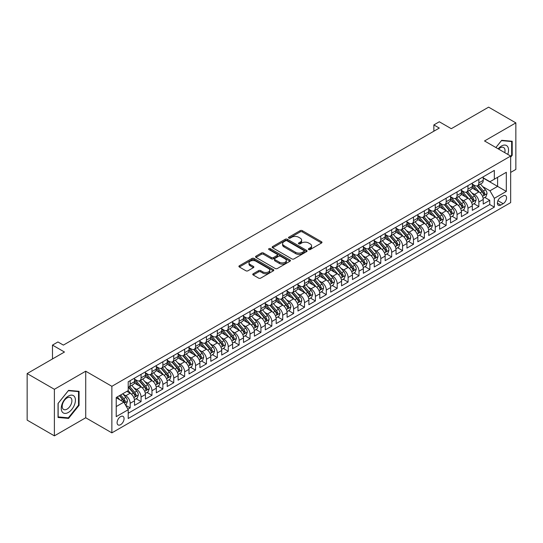 <?xml version="1.0" encoding="UTF-8"?>
<svg xmlns="http://www.w3.org/2000/svg" width="543" height="543" viewBox="0 0 543 543"><rect width="100%" height="100%" fill="white"/><g stroke="black" fill="none" stroke-linecap="round" stroke-linejoin="round"><path stroke-width="0.81" d="M308.689 249.563A1.059 0.611 0 0 0 310.182 249.563L321.551 242.999A1.514 0.876 0 0 0 321.992 242.382A1.514 0.876 0 0 0 321.551 241.764L302.295 230.653A1.514 0.876 0 0 0 300.157 230.653L288.795 237.21A1.059 0.611 0 0 0 288.482 237.644A1.059 0.611 0 0 0 288.795 238.078A1.059 0.611 0 0 0 290.288 238.078L291.761 237.23A4.839 2.796 0 0 1 298.609 237.23L300.211 238.153A4.839 2.796 0 0 1 301.63 240.128A4.839 2.796 0 0 1 300.211 242.103L298.738 242.959A1.059 0.611 0 0 0 298.433 243.386A1.059 0.611 0 0 0 298.738 243.821A1.059 0.611 0 0 0 300.238 243.821L301.711 242.972A4.839 2.796 0 0 1 308.553 242.972L310.155 243.895A4.839 2.796 0 0 1 311.573 245.87A4.839 2.796 0 0 1 310.155 247.852L308.689 248.701A1.059 0.611 0 0 0 308.376 249.128A1.059 0.611 0 0 0 308.689 249.563L308.689 248.701M120.587 424.687A4.928 2.844 120 0 0 123.804 420.336A4.928 2.844 120 0 0 123.051 416.386A4.928 2.844 120 0 0 120.587 416.63A4.928 2.844 120 0 0 117.363 420.974A4.928 2.844 120 0 0 118.123 424.931A4.928 2.844 120 0 0 120.587 424.687M253.208 273.753A1.514 0.876 0 0 0 252.76 274.371A1.514 0.876 0 0 0 253.208 274.989L258.604 278.104A1.514 0.876 0 0 0 260.742 278.104L273.367 270.821A1.514 0.876 0 0 0 273.808 270.204A1.514 0.876 0 0 0 273.367 269.586L254.11 258.468A1.514 0.876 0 0 0 251.972 258.468L239.354 265.758A1.514 0.876 0 0 0 238.913 266.375A1.514 0.876 0 0 0 239.354 266.993L245.877 270.76A1.514 0.876 0 0 0 248.015 270.76L253.418 267.638A1.514 0.876 0 0 0 253.859 267.02A1.514 0.876 0 0 0 253.418 266.403L250.18 264.536A4.045 2.335 0 0 1 248.999 262.887A4.045 2.335 0 0 1 251.497 260.728A4.045 2.335 0 0 1 255.902 261.231L268.581 268.547A4.045 2.335 0 0 1 269.762 270.204A4.045 2.335 0 0 1 267.265 272.362A4.045 2.335 0 0 1 262.86 271.853L260.742 270.638A1.514 0.876 0 0 0 258.604 270.638L253.208 273.753L253.208 274.989L258.604 271.894L258.604 270.638M510.671 172.416L515.85 169.43L515.85 122.874L488.612 107.147L451.287 128.698L439.301 121.775L433.857 124.924L439.301 128.067L63.382 345.104L57.931 341.961L52.481 345.104L52.481 358.943M54.388 389.297L54.388 435.853L85.719 417.764L85.719 371.208L54.388 389.297L27.15 373.57L64.468 352.027L52.481 345.104M85.719 371.208L111.872 386.311L510.671 156.058L510.671 202.614L111.872 432.866L111.872 386.311M515.85 122.874L484.526 140.963L510.671 156.058M291.869 258.902A1.514 0.876 0 0 0 294.007 258.902L306.625 251.613A1.514 0.876 0 0 0 307.073 250.995A1.514 0.876 0 0 0 306.625 250.384L287.376 239.266A1.514 0.876 0 0 0 285.238 239.266L272.62 246.549A1.514 0.876 0 0 0 272.172 247.167A1.514 0.876 0 0 0 272.62 247.784L291.869 258.902M269.348 249.794A1.059 0.611 0 0 1 270.421 249.943L270.421 248.68L289.996 259.982A1.514 0.876 0 0 1 290.437 260.599A1.514 0.876 0 0 1 289.996 261.217L277.378 268.507A1.514 0.876 0 0 1 275.24 268.507L255.984 257.389L255.984 256.153A1.514 0.876 0 0 0 255.543 256.771A1.514 0.876 0 0 0 255.984 257.389M255.984 256.153L261.387 253.038A1.514 0.876 0 0 1 263.525 253.038L271.33 257.545A1.514 0.876 0 0 0 273.475 257.545L277.052 255.475A1.514 0.876 0 0 0 277.5 254.857A1.514 0.876 0 0 0 277.052 254.239L268.928 249.549A1.059 0.611 0 0 1 268.615 249.115A1.059 0.611 0 0 1 269.267 248.551A1.059 0.611 0 0 1 270.421 248.68M54.388 435.853L27.15 420.126L27.15 373.57M127.91 409.191L130.177 407.888L125.65 405.275M123.078 394.164L125.813 395.745A6.163 3.557 60 0 1 130.177 403.293L134.535 400.782L134.535 405.37L141.071 401.596L136.117 398.732M133.978 387.878L136.714 389.453A6.163 3.557 60 0 1 141.071 397.001L145.429 394.49L145.429 399.078L151.965 395.304L147.01 392.446M144.872 381.586L147.608 383.161A6.163 3.557 60 0 1 151.965 390.716L156.323 388.197L156.323 392.793L162.866 389.012L157.904 386.154M155.766 375.294L158.508 376.876A6.163 3.557 60 0 1 162.866 384.424L167.224 381.905L167.224 386.501L173.76 382.727L168.805 379.862M166.667 369.002L169.402 370.584A6.163 3.557 60 0 1 173.76 378.132L178.118 375.613L178.118 380.209L184.654 376.435L179.699 373.57M177.561 362.71L180.296 364.292A6.163 3.557 60 0 1 184.654 371.84L189.012 369.321L189.012 373.917L195.555 370.143L190.593 367.278M188.455 356.418L191.197 358A6.163 3.557 60 0 1 195.555 365.548L199.912 363.036L199.912 367.625L206.449 363.851L201.494 360.986M199.356 350.133L202.091 351.708A6.163 3.557 60 0 1 206.449 359.256L210.806 356.744L210.806 361.333L217.343 357.559L212.388 354.694M210.25 343.841L212.985 345.416A6.163 3.557 60 0 1 217.343 352.97L221.707 350.452L221.707 355.041L228.243 351.267L223.282 348.409M221.15 337.549L223.886 339.131A6.163 3.557 60 0 1 228.243 346.678L232.601 344.16L232.601 348.755L239.137 344.981L234.182 342.117M232.044 331.257L234.78 332.839A6.163 3.557 60 0 1 239.137 340.386L243.495 337.868L243.495 342.463L250.031 338.689L245.076 335.825M242.938 324.965L245.674 326.547A6.163 3.557 60 0 1 250.031 334.094L254.395 331.576L254.395 336.171L260.932 332.397L255.97 329.533M253.839 318.673L256.574 320.255A6.163 3.557 60 0 1 260.932 327.802L265.289 325.291L265.289 329.879L271.826 326.105L266.871 323.241M264.733 312.381L267.468 313.963A6.163 3.557 60 0 1 271.826 321.51L276.183 318.999L276.183 323.587L282.727 319.813L277.765 316.949M275.627 306.096L278.362 307.671A6.163 3.557 60 0 1 282.727 315.225L287.084 312.707L287.084 317.295L293.62 313.521L288.659 310.664M286.528 299.804L289.263 301.385A6.163 3.557 60 0 1 293.62 308.933L297.978 306.415L297.978 311.01L304.514 307.229L299.56 304.372M297.421 293.512L300.157 295.093A6.163 3.557 60 0 1 304.514 302.641L308.872 300.123L308.872 304.718L315.415 300.944L310.453 298.08M308.315 287.22L311.051 288.801A6.163 3.557 60 0 1 315.415 296.349L319.773 293.831L319.773 298.426L326.309 294.652L321.347 291.788M319.216 280.928L321.951 282.509A6.163 3.557 60 0 1 326.309 290.057L330.667 287.539L330.667 292.134L337.203 288.36L332.248 285.496M330.11 274.636L332.845 276.217A6.163 3.557 60 0 1 337.203 283.765L341.561 281.254L341.561 285.842L348.104 282.068L343.142 279.204M341.004 268.351L343.739 269.925A6.163 3.557 60 0 1 348.104 277.48L352.461 274.962L352.461 279.55L358.998 275.776L354.043 272.919M351.905 262.059L354.64 263.633A6.163 3.557 60 0 1 358.998 271.188L363.355 268.67L363.355 273.265L369.892 269.484L364.937 266.627M362.799 255.767L365.534 257.348A6.163 3.557 60 0 1 369.892 264.896L374.249 262.378L374.249 266.973L380.792 263.199L375.831 260.335M373.693 249.475L376.435 251.056A6.163 3.557 60 0 1 380.792 258.604L385.15 256.086L385.15 260.681L391.686 256.907L386.731 254.043M384.593 243.183L387.329 244.764A6.163 3.557 60 0 1 391.686 252.312L396.044 249.794L396.044 254.389L402.58 250.615L397.625 247.751M395.487 236.891L398.223 238.472A6.163 3.557 60 0 1 402.58 246.02L406.945 243.508L406.945 248.097L413.481 244.323L408.519 241.459M406.388 230.605L409.123 232.18A6.163 3.557 60 0 1 413.481 239.728L417.839 237.216L417.839 241.805L424.375 238.031L419.42 235.173M417.282 224.313L420.017 225.888A6.163 3.557 60 0 1 424.375 233.442L428.732 230.924L428.732 235.513L435.269 231.739L430.314 228.881M428.176 218.021L430.911 219.603A6.163 3.557 60 0 1 435.269 227.15L439.633 224.632L439.633 229.227L446.17 225.454L441.208 222.589M439.077 211.729L441.812 213.311A6.163 3.557 60 0 1 446.17 220.858L450.527 218.34L450.527 222.935L457.063 219.162L452.109 216.297M449.971 205.437L452.706 207.019A6.163 3.557 60 0 1 457.063 214.566L461.421 212.048L461.421 216.643L467.957 212.87L463.003 210.005M460.864 199.145L463.6 200.727A6.163 3.557 60 0 1 467.957 208.274L472.322 205.763L472.322 210.351L478.858 206.578L478.858 201.982A6.163 3.557 -120 0 0 474.501 194.435L471.765 192.86M473.896 203.713L478.858 206.578M134.535 400.782A6.163 3.557 -120 0 0 130.177 393.227L126.906 391.34M145.429 394.49A6.163 3.557 -120 0 0 141.071 386.942L134.331 383.046M156.323 388.197A6.163 3.557 -120 0 0 151.965 380.65L145.232 376.761M167.224 381.905A6.163 3.557 -120 0 0 162.866 374.358L156.126 370.469M178.118 375.613A6.163 3.557 -120 0 0 173.76 368.066L167.02 364.177M189.012 369.321A6.163 3.557 -120 0 0 184.654 361.774L177.921 357.885M199.912 363.036A6.163 3.557 -120 0 0 195.555 355.482L188.815 351.592M210.806 356.744A6.163 3.557 -120 0 0 206.449 349.19L199.709 345.3M221.707 350.452A6.163 3.557 -120 0 0 217.343 342.904L210.609 339.008M232.601 344.16A6.163 3.557 -120 0 0 228.243 336.612L221.503 332.723M243.495 337.868A6.163 3.557 -120 0 0 239.137 330.32L232.397 326.431M254.395 331.576A6.163 3.557 -120 0 0 250.031 324.028L243.298 320.139M265.289 325.291A6.163 3.557 -120 0 0 260.932 317.736L254.192 313.847M276.183 318.999A6.163 3.557 -120 0 0 271.826 311.444L265.086 307.555M287.084 312.707A6.163 3.557 -120 0 0 282.727 305.159L275.987 301.263M297.978 306.415A6.163 3.557 -120 0 0 293.62 298.867L286.88 294.978M308.872 300.123A6.163 3.557 -120 0 0 304.514 292.575L297.774 288.686M319.773 293.831A6.163 3.557 -120 0 0 315.415 286.283L308.675 282.394M330.667 287.539A6.163 3.557 -120 0 0 326.309 279.991L319.569 276.102M341.561 281.254A6.163 3.557 -120 0 0 337.203 273.699L330.463 269.81M352.461 274.962A6.163 3.557 -120 0 0 348.104 267.414L341.364 263.518M363.355 268.67A6.163 3.557 -120 0 0 358.998 261.122L352.258 257.233M374.249 262.378A6.163 3.557 -120 0 0 369.892 254.83L363.158 250.941M385.15 256.086A6.163 3.557 -120 0 0 380.792 248.538L374.052 244.649M396.044 249.794A6.163 3.557 -120 0 0 391.686 242.246L384.946 238.357M406.945 243.508A6.163 3.557 -120 0 0 402.58 235.954L395.847 232.065M417.839 237.216A6.163 3.557 -120 0 0 413.481 229.669L406.741 225.773M428.732 230.924A6.163 3.557 -120 0 0 424.375 223.377L417.635 219.481M439.633 224.632A6.163 3.557 -120 0 0 435.269 217.085L428.536 213.195M450.527 218.34A6.163 3.557 -120 0 0 446.17 210.793L439.43 206.903M461.421 212.048A6.163 3.557 -120 0 0 457.063 204.501L450.323 200.611M472.322 205.763A6.163 3.557 -120 0 0 467.957 198.209L461.224 194.319M503.157 195.88L500.761 197.265A4.778 2.756 120 0 0 497.639 201.473A4.778 2.756 120 0 0 498.372 205.302A4.778 2.756 120 0 0 500.761 205.071L503.157 203.686A4.778 2.756 120 0 0 506.28 199.478A4.778 2.756 120 0 0 505.547 195.65A4.778 2.756 120 0 0 503.157 195.88M116.229 406.564L123.852 402.159L128.216 409.714L128.216 418.517L494.327 207.141L494.327 198.338L489.969 190.79L482.659 186.568M128.216 409.714L116.229 416.63L116.229 397.51L128.216 390.587L128.216 381.777L494.327 170.407L494.327 179.21L506.314 172.294L506.314 191.414L494.327 198.338M134.535 379.136L136.714 380.399A6.163 3.557 60 0 0 139.795 380.704L144.153 378.186A6.163 3.557 -120 0 0 145.429 375.362L145.429 371.84M145.429 372.844L147.608 374.107A6.163 3.557 60 0 0 150.689 374.412L155.047 371.894A6.163 3.557 -120 0 0 156.323 369.07L156.323 365.548M156.323 366.559L158.508 367.815A6.163 3.557 60 0 0 161.59 368.12L165.948 365.602A6.163 3.557 -120 0 0 167.224 362.778L167.224 359.256M167.224 360.267L169.402 361.523A6.163 3.557 60 0 0 172.484 361.828L176.842 359.31A6.163 3.557 -120 0 0 178.118 356.493L178.118 352.97M178.118 353.975L180.296 355.231A6.163 3.557 60 0 0 183.378 355.536L187.735 353.018A6.163 3.557 -120 0 0 189.012 350.201L189.012 346.678M189.012 347.683L191.197 348.939A6.163 3.557 60 0 0 194.279 349.244L198.636 346.733A6.163 3.557 -120 0 0 199.912 343.909L199.912 340.386M199.912 341.391L202.091 342.653A6.163 3.557 60 0 0 205.173 342.959L209.53 340.441A6.163 3.557 -120 0 0 210.806 337.617L210.806 334.094M210.806 335.099L212.985 336.361A6.163 3.557 60 0 0 216.066 336.667L220.424 334.149A6.163 3.557 -120 0 0 221.707 331.325L221.707 327.802M221.707 328.814L223.886 330.069A6.163 3.557 60 0 0 226.967 330.375L231.325 327.857A6.163 3.557 -120 0 0 232.601 325.033L232.601 321.51M232.601 322.522L234.78 323.777A6.163 3.557 60 0 0 237.861 324.083L242.219 321.565A6.163 3.557 -120 0 0 243.495 318.748L243.495 315.225M243.495 316.23L245.674 317.485A6.163 3.557 60 0 0 248.755 317.791L253.119 315.273A6.163 3.557 -120 0 0 254.395 312.456L254.395 308.933M254.395 309.938L256.574 311.193A6.163 3.557 60 0 0 259.656 311.499L264.013 308.987A6.163 3.557 -120 0 0 265.289 306.164L265.289 302.641M265.289 303.646L267.468 304.908A6.163 3.557 60 0 0 270.55 305.207L274.907 302.695A6.163 3.557 -120 0 0 276.183 299.872L276.183 296.349M276.183 297.354L278.362 298.616A6.163 3.557 60 0 0 281.444 298.921L285.808 296.403A6.163 3.557 -120 0 0 287.084 293.58L287.084 290.057M287.084 291.062L289.263 292.324A6.163 3.557 60 0 0 292.344 292.629L296.702 290.111A6.163 3.557 -120 0 0 297.978 287.288L297.978 283.765M297.978 284.776L300.157 286.032A6.163 3.557 60 0 0 303.238 286.337L307.596 283.819A6.163 3.557 -120 0 0 308.872 281.002L308.872 277.473M308.872 278.484L311.051 279.74A6.163 3.557 60 0 0 314.132 280.045L318.497 277.527A6.163 3.557 -120 0 0 319.773 274.71L319.773 271.188M319.773 272.192L321.951 273.448A6.163 3.557 60 0 0 325.033 273.753L329.391 271.242A6.163 3.557 -120 0 0 330.667 268.418L330.667 264.896M330.667 265.9L332.845 267.156A6.163 3.557 60 0 0 335.927 267.461L340.285 264.95A6.163 3.557 -120 0 0 341.561 262.126L341.561 258.604M341.561 259.608L343.739 260.871A6.163 3.557 60 0 0 346.828 261.176L351.185 258.658A6.163 3.557 -120 0 0 352.461 255.834L352.461 252.312M352.461 253.316L354.64 254.579A6.163 3.557 60 0 0 357.722 254.884L362.079 252.366A6.163 3.557 -120 0 0 363.355 249.542L363.355 246.02M363.355 247.031L365.534 248.287A6.163 3.557 60 0 0 368.616 248.592L372.973 246.074A6.163 3.557 -120 0 0 374.249 243.25L374.249 239.728M374.249 240.739L376.435 241.995A6.163 3.557 60 0 0 379.516 242.3L383.874 239.782A6.163 3.557 -120 0 0 385.15 236.965L385.15 233.442M385.15 234.447L387.329 235.703A6.163 3.557 60 0 0 390.41 236.008L394.768 233.497A6.163 3.557 -120 0 0 396.044 230.673L396.044 227.15M396.044 228.155L398.223 229.411A6.163 3.557 60 0 0 401.304 229.716L405.662 227.205A6.163 3.557 -120 0 0 406.945 224.381L406.945 220.858M406.945 221.863L409.123 223.125A6.163 3.557 60 0 0 412.205 223.431L416.562 220.913A6.163 3.557 -120 0 0 417.839 218.089L417.839 214.566M417.839 215.571L420.017 216.833A6.163 3.557 60 0 0 423.099 217.139L427.456 214.621A6.163 3.557 -120 0 0 428.732 211.797L428.732 208.274M428.732 209.286L430.911 210.541A6.163 3.557 60 0 0 433.993 210.847L438.35 208.329A6.163 3.557 -120 0 0 439.633 205.505L439.633 201.982M439.633 202.994L441.812 204.249A6.163 3.557 60 0 0 444.893 204.555L449.251 202.037A6.163 3.557 -120 0 0 450.527 199.22L450.527 195.697M450.527 196.702L452.706 197.957A6.163 3.557 60 0 0 455.787 198.263L460.145 195.745A6.163 3.557 -120 0 0 461.421 192.928L461.421 189.405M461.421 190.41L463.6 191.665A6.163 3.557 60 0 0 466.681 191.971L471.046 189.459A6.163 3.557 -120 0 0 472.322 186.636L472.322 183.113M128.216 413.237L489.752 204.501L489.752 200.286L483.216 204.059L483.216 199.471A6.163 3.557 -120 0 0 478.858 191.917L472.118 188.027M472.322 184.118L474.501 185.38A6.163 3.557 -120 0 0 477.582 185.686A6.163 3.557 -120 0 0 478.858 182.862L478.858 179.339M477.582 185.686L481.94 183.167A6.163 3.557 -120 0 0 483.216 180.344L483.216 176.821M130.177 380.65L130.177 384.172A6.163 3.557 60 0 1 128.901 386.989A6.163 3.557 60 0 1 128.216 387.24M128.901 386.989L133.259 384.478A6.163 3.557 -120 0 0 134.535 381.654L134.535 378.132M141.071 374.358L141.071 377.88A6.163 3.557 60 0 1 139.795 380.704M151.965 368.066L151.965 371.588A6.163 3.557 60 0 1 150.689 374.412M162.866 361.774L162.866 365.296A6.163 3.557 60 0 1 161.59 368.12M173.76 355.482L173.76 359.004A6.163 3.557 60 0 1 172.484 361.828M184.654 349.19L184.654 352.712A6.163 3.557 60 0 1 183.378 355.536M195.555 342.904L195.555 346.427A6.163 3.557 60 0 1 194.279 349.244M206.449 336.612L206.449 340.135A6.163 3.557 60 0 1 205.173 342.959M217.343 330.32L217.343 333.843A6.163 3.557 60 0 1 216.066 336.667M228.243 324.028L228.243 327.551A6.163 3.557 60 0 1 226.967 330.375M239.137 317.736L239.137 321.259A6.163 3.557 60 0 1 237.861 324.083M250.031 311.444L250.031 314.967A6.163 3.557 60 0 1 248.755 317.791M260.932 305.159L260.932 308.682A6.163 3.557 60 0 1 259.656 311.499M271.826 298.867L271.826 302.39A6.163 3.557 60 0 1 270.55 305.207M282.727 292.575L282.727 296.098A6.163 3.557 60 0 1 281.444 298.921M293.62 286.283L293.62 289.806A6.163 3.557 60 0 1 292.344 292.629M304.514 279.991L304.514 283.514A6.163 3.557 60 0 1 303.238 286.337M315.415 273.699L315.415 277.222A6.163 3.557 60 0 1 314.132 280.045M326.309 267.414L326.309 270.937A6.163 3.557 60 0 1 325.033 273.753M337.203 261.122L337.203 264.645A6.163 3.557 60 0 1 335.927 267.461M348.104 254.83L348.104 258.353A6.163 3.557 60 0 1 346.828 261.176M358.998 248.538L358.998 252.061A6.163 3.557 60 0 1 357.722 254.884M369.892 242.246L369.892 245.769A6.163 3.557 60 0 1 368.616 248.592M380.792 235.954L380.792 239.477A6.163 3.557 60 0 1 379.516 242.3M391.686 229.662L391.686 233.191A6.163 3.557 60 0 1 390.41 236.008M402.58 223.377L402.58 226.899A6.163 3.557 60 0 1 401.304 229.716M413.481 217.085L413.481 220.607A6.163 3.557 60 0 1 412.205 223.431M424.375 210.793L424.375 214.315A6.163 3.557 60 0 1 423.099 217.139M435.269 204.501L435.269 208.023A6.163 3.557 60 0 1 433.993 210.847M446.17 198.209L446.17 201.731A6.163 3.557 60 0 1 444.893 204.555M457.063 191.917L457.063 195.439A6.163 3.557 60 0 1 455.787 198.263M467.957 185.631L467.957 189.154A6.163 3.557 60 0 1 466.681 191.971M467.957 208.274L467.957 212.87M457.063 214.566L457.063 219.162M446.17 220.858L446.17 225.454M435.269 227.15L435.269 231.739M424.375 233.442L424.375 238.031M413.481 239.728L413.481 244.323M402.58 246.02L402.58 250.615M391.686 252.312L391.686 256.907M380.792 258.604L380.792 263.199M369.892 264.896L369.892 269.484M358.998 271.188L358.998 275.776M348.104 277.48L348.104 282.068M337.203 283.765L337.203 288.36M326.309 290.057L326.309 294.652M315.415 296.349L315.415 300.944M304.514 302.641L304.514 307.229M293.62 308.933L293.62 313.521M282.727 315.225L282.727 319.813M271.826 321.51L271.826 326.105M260.932 327.802L260.932 332.397M250.031 334.094L250.031 338.689M239.137 340.386L239.137 344.981M228.243 346.678L228.243 351.267M217.343 352.97L217.343 357.559M206.449 359.256L206.449 363.851M195.555 365.548L195.555 370.143M184.654 371.84L184.654 376.435M173.76 378.132L173.76 382.727M162.866 384.424L162.866 389.012M151.965 390.716L151.965 395.304M141.071 397.001L141.071 401.596M130.177 403.293L130.177 407.888M123.852 402.159L116.229 397.761M489.969 190.79L497.598 186.385L497.598 177.323L506.314 172.294M483.216 178.077L506.314 191.414M483.216 177.826L489.969 181.729L494.327 179.21M85.719 417.764L111.872 432.866M433.857 124.924L433.857 131.209M484.797 197.421L489.752 200.286M489.752 204.501L494.327 207.141M510.671 157.171L512.198 155.271L512.198 141.248L501.684 140.311L495.888 147.526L501.467 140.623L511.655 141.533L511.655 155.115L510.671 156.336M58.04 417.479L68.554 418.415L79.068 405.336L79.068 391.313L68.554 390.376L58.04 403.456L58.04 417.479M511.655 154.959L512.198 155.271M78.525 405.024L79.068 405.336M67.447 417.777L68.554 418.415M309.11 249.712L310.155 249.108A4.839 2.796 0 0 0 311.573 247.133L311.573 245.87M301.63 240.128L301.63 241.391A4.839 2.796 0 0 1 300.211 243.366L299.166 243.97M321.531 243.013L302.295 231.909A1.514 0.876 0 0 0 300.157 231.909L289.215 238.228M306.605 251.626L287.376 240.522A1.514 0.876 0 0 0 285.238 240.522L272.634 247.798M303.951 251.429A1.059 0.611 0 0 0 304.263 250.995A1.059 0.611 0 0 0 303.951 250.567L287.057 240.807A1.059 0.611 0 0 0 285.557 240.807L284.009 241.703A4.839 2.796 0 0 0 282.591 243.678A4.839 2.796 0 0 0 284.009 245.66L295.562 252.325A4.839 2.796 0 0 0 302.403 252.325L303.951 251.429L303.951 252.692A1.059 0.611 0 0 0 304.263 252.257L304.263 250.995M282.591 243.678L282.591 244.941A4.839 2.796 0 0 0 284.009 246.916L284.009 245.66M303.951 252.692L302.403 253.581A4.839 2.796 0 0 1 295.562 253.581L284.009 246.916M256.004 257.402L261.387 254.294L261.387 253.038M277.5 254.857L277.5 256.113A1.514 0.876 0 0 1 277.052 256.73L273.475 258.801A1.514 0.876 0 0 1 271.33 258.801L263.525 254.294A1.514 0.876 0 0 0 261.387 254.294M270.421 249.943L289.976 261.231M279.435 262.221A4.045 2.335 0 0 0 283.846 262.731A4.045 2.335 0 0 0 286.344 260.572A4.045 2.335 0 0 0 285.156 258.916L280.69 256.337A1.514 0.876 0 0 0 278.552 256.337L274.968 258.407A1.514 0.876 0 0 0 274.527 259.025A1.514 0.876 0 0 0 274.968 259.642L279.435 262.221L279.435 263.477A4.045 2.335 0 0 0 283.846 263.986A4.045 2.335 0 0 0 286.344 261.828L286.344 260.572M274.527 259.025L274.527 260.287A1.514 0.876 0 0 0 274.968 260.905L274.968 259.642M279.435 263.477L274.968 260.905M269.762 270.204L269.762 271.459A4.045 2.335 0 0 1 267.265 273.618A4.045 2.335 0 0 1 262.86 273.115L260.742 271.894A1.514 0.876 0 0 0 258.604 271.894M248.999 262.887L248.999 264.142A4.045 2.335 0 0 0 250.18 265.792L250.18 264.536M253.398 267.651L250.18 265.792M273.346 270.835L254.11 259.73A1.514 0.876 0 0 0 251.972 259.73L239.375 267L239.354 265.758M483.121 198.392L485.937 196.763L487.03 193.62A4.086 2.355 -120 0 0 485.435 189.785L480.46 184.023M479.462 192.317L473.557 185.482A11.79 6.808 -120 0 0 472.322 184.186M476.225 190.403L472.919 186.575A9.788 5.647 -120 0 0 472.322 185.916M477.025 185.903L482.062 191.733A4.086 2.355 60 0 1 483.514 194.55C484.132 195.371 484.566 195.113 484.824 193.79A4.086 2.355 -120 0 0 483.365 190.98L478.39 185.217M477.324 185.808L482.734 192.073A2.077 1.201 60 0 1 483.256 192.887L484.824 193.79M483.514 194.55L483.813 195.032M507.746 154.368A10.018 5.783 120 0 0 501.467 146.026A10.018 5.783 120 0 0 498.189 148.85M504.759 152.644A6.855 3.957 120 0 0 503.605 147.52A6.855 3.957 120 0 0 500.178 147.859A6.855 3.957 120 0 0 498.589 149.087M510.977 141.139L511.655 141.533M74.472 404.82A10.018 5.783 120 0 0 71.88 395.141A10.018 5.783 120 0 0 62.207 403.72A10.018 5.783 120 0 0 64.793 413.399A10.018 5.783 120 0 0 74.472 404.82M71.248 403.904A6.855 3.957 120 0 0 70.475 397.585A6.855 3.957 120 0 0 62.852 403.15A6.855 3.957 120 0 0 63.619 409.463A6.855 3.957 120 0 0 71.248 403.904M58.149 416.943L58.149 403.361L68.337 390.688L78.525 391.598L78.525 405.18L68.337 417.852L58.04 416.881M77.853 391.204L78.525 391.598M472.227 204.677L475.044 203.055L476.13 199.912A4.086 2.355 -120 0 0 474.541 196.077L469.566 190.308M468.568 198.609L462.663 191.774A11.79 6.808 -120 0 0 461.421 190.478M465.331 196.688L462.025 192.867A9.788 5.647 -120 0 0 461.421 192.208M466.132 192.195L471.161 198.025A4.086 2.355 60 0 1 472.62 200.835C473.231 201.657 473.672 201.405 473.93 200.082A4.086 2.355 -120 0 0 472.471 197.272L467.496 191.509M466.423 192.1L471.833 198.365A2.077 1.201 60 0 1 472.362 199.179L473.93 200.082M472.62 200.835L472.919 201.324M461.333 210.969L464.15 209.347L465.236 206.197A4.086 2.355 -120 0 0 463.647 202.363L458.665 196.6M457.668 204.901L451.762 198.066A11.79 6.808 -120 0 0 450.527 196.77M454.43 202.98L451.131 199.159A9.788 5.647 -120 0 0 450.527 198.5M455.231 198.487L460.267 204.317A4.086 2.355 60 0 1 461.726 207.127C462.337 207.949 462.772 207.697 463.03 206.374A4.086 2.355 -120 0 0 461.577 203.564L456.595 197.795M455.529 198.392L460.939 204.657A2.077 1.201 60 0 1 461.462 205.471L463.03 206.374M461.726 207.127L462.018 207.616M450.432 217.261L453.249 215.639L454.342 212.489A4.086 2.355 -120 0 0 452.747 208.655L447.771 202.892M446.774 211.193L440.868 204.358A11.79 6.808 -120 0 0 439.633 203.062M443.536 209.272L440.23 205.451A9.788 5.647 -120 0 0 439.633 204.792M444.337 204.779L449.373 210.609A4.086 2.355 60 0 1 450.826 213.419C451.443 214.241 451.878 213.99 452.136 212.666A4.086 2.355 -120 0 0 450.676 209.849L445.701 204.087M444.636 204.684L450.045 210.949A2.077 1.201 60 0 1 450.568 211.756L452.136 212.666M450.826 213.419L451.124 213.901M439.538 223.553L442.355 221.931L443.441 218.781A4.086 2.355 -120 0 0 441.853 214.947L436.877 209.184M435.88 217.485L429.975 210.643A11.79 6.808 -120 0 0 428.732 209.347M432.642 215.564L429.337 211.743A9.788 5.647 -120 0 0 428.732 211.084M433.443 211.071L438.472 216.895A4.086 2.355 60 0 1 439.932 219.711C440.543 220.533 440.984 220.282 441.242 218.958A4.086 2.355 -120 0 0 439.782 216.141L434.807 210.379M433.735 210.969L439.144 217.234A2.077 1.201 60 0 1 439.674 218.048L441.242 218.958M439.932 219.711L440.23 220.193M428.644 229.845L431.461 228.216L432.547 225.073A4.086 2.355 -120 0 0 430.959 221.239L425.977 215.476M424.979 223.77L419.074 216.935A11.79 6.808 -120 0 0 417.839 215.639M421.741 221.856L418.443 218.028A9.788 5.647 -120 0 0 417.839 217.376M422.542 217.356L427.579 223.187A4.086 2.355 60 0 1 429.038 226.003C429.649 226.825 430.083 226.574 430.341 225.25A4.086 2.355 -120 0 0 428.889 222.433L423.907 216.671M422.841 217.261L428.251 223.526A2.077 1.201 60 0 1 428.773 224.34L430.341 225.25M429.038 226.003L429.33 226.485M417.743 236.137L420.56 234.508L421.653 231.366A4.086 2.355 -120 0 0 420.058 227.531L415.083 221.768M414.085 230.062L408.18 223.227A11.79 6.808 -120 0 0 406.945 221.931M410.847 228.148L407.542 224.32A9.788 5.647 -120 0 0 406.945 223.662M411.648 223.648L416.685 229.479A4.086 2.355 60 0 1 418.137 232.295C418.755 233.117 419.189 232.866 419.447 231.535A4.086 2.355 -120 0 0 417.988 228.725L413.013 222.963M411.94 223.553L417.357 229.818A2.077 1.201 60 0 1 417.879 230.632L419.447 231.535M418.137 232.295L418.436 232.777M406.85 242.429L409.666 240.8L410.752 237.658A4.086 2.355 -120 0 0 409.164 233.823L404.189 228.053M403.191 236.354L397.286 229.519A11.79 6.808 -120 0 0 396.044 228.223M399.953 234.433L396.648 230.612A9.788 5.647 -120 0 0 396.044 229.954M400.748 229.94L405.784 235.771A4.086 2.355 60 0 1 407.243 238.581C407.854 239.402 408.295 239.151 408.553 237.827A4.086 2.355 -120 0 0 407.094 235.017L402.119 229.255M401.046 229.845L406.456 236.11A2.077 1.201 60 0 1 406.985 236.924L408.553 237.827M407.243 238.581L407.542 239.069M395.956 248.714L398.772 247.092L399.858 243.943A4.086 2.355 -120 0 0 398.27 240.115L393.288 234.345M392.29 242.646L386.385 235.811A11.79 6.808 -120 0 0 385.15 234.515M389.053 240.725L385.754 236.904A9.788 5.647 -120 0 0 385.15 236.246M389.854 236.232L394.89 242.063A4.086 2.355 60 0 1 396.349 244.873C396.96 245.694 397.395 245.443 397.652 244.119A4.086 2.355 -120 0 0 396.2 241.309L391.218 235.54M390.152 236.137L395.562 242.402A2.077 1.201 60 0 1 396.085 243.216L397.652 244.119M396.349 244.873L396.641 245.361M385.055 255.006L387.872 253.384L388.964 250.235A4.086 2.355 -120 0 0 387.369 246.4L382.394 240.637M381.396 248.938L375.491 242.103A11.79 6.808 -120 0 0 374.249 240.807M378.159 247.017L374.853 243.196A9.788 5.647 -120 0 0 374.249 242.538M378.96 242.524L383.996 248.355A4.086 2.355 60 0 1 385.449 251.165C386.066 251.986 386.501 251.735 386.759 250.411A4.086 2.355 -120 0 0 385.299 247.594L380.324 241.832M379.252 242.429L384.668 248.694A2.077 1.201 60 0 1 385.191 249.508L386.759 250.411M385.449 251.165L385.747 251.647M374.161 261.298L376.978 259.676L378.064 256.527A4.086 2.355 -120 0 0 376.475 252.692L371.493 246.929M370.502 255.23L364.597 248.389A11.79 6.808 -120 0 0 363.355 247.099M367.258 253.309L363.959 249.488A9.788 5.647 -120 0 0 363.355 248.83M368.059 248.816L373.095 254.647A4.086 2.355 60 0 1 374.555 257.457C375.165 258.278 375.6 258.027 375.858 256.703A4.086 2.355 -120 0 0 374.405 253.886L369.423 248.124M368.358 248.721L373.767 254.979A2.077 1.201 60 0 1 374.29 255.794L375.858 256.703M374.555 257.457L374.853 257.939M363.267 267.59L366.077 265.961L367.17 262.819A4.086 2.355 -120 0 0 365.582 258.984L360.6 253.221M359.602 261.516L353.697 254.681A11.79 6.808 -120 0 0 352.461 253.384M356.364 259.602L353.065 255.773A9.788 5.647 -120 0 0 352.461 255.122M357.165 255.101L362.201 260.932A4.086 2.355 60 0 1 363.654 263.749C364.272 264.57 364.706 264.319 364.964 262.995A4.086 2.355 -120 0 0 363.511 260.178L358.529 254.416M357.464 255.006L362.873 261.271A2.077 1.201 60 0 1 363.396 262.086L364.964 262.995M363.654 263.749L363.953 264.231M352.366 273.882L355.183 272.253L356.276 269.111A4.086 2.355 -120 0 0 354.681 265.276L349.706 259.513M348.708 267.808L342.803 260.973A11.79 6.808 -120 0 0 341.561 259.676M345.47 265.894L342.165 262.065A9.788 5.647 -120 0 0 341.561 261.407M346.271 261.393L351.307 267.224A4.086 2.355 60 0 1 352.76 270.041C353.378 270.862 353.812 270.611 354.07 269.28A4.086 2.355 -120 0 0 352.611 266.47L347.635 260.708M346.563 261.298L351.979 267.563A2.077 1.201 60 0 1 352.502 268.378L354.07 269.28M352.76 270.041L353.059 270.523M341.472 280.174L344.289 278.545L345.375 275.403A4.086 2.355 -120 0 0 343.787 271.568L338.805 265.805M337.807 274.1L331.909 267.265A11.79 6.808 -120 0 0 330.667 265.968M334.569 272.179L331.271 268.357A9.788 5.647 -120 0 0 330.667 267.699M335.37 267.685L340.407 273.516A4.086 2.355 60 0 1 341.866 276.326C342.477 277.147 342.911 276.896 343.169 275.572A4.086 2.355 -120 0 0 341.717 272.762L336.735 267M335.669 267.59L341.079 273.855A2.077 1.201 60 0 1 341.601 274.67L343.169 275.572M341.866 276.326L342.165 276.815M330.578 286.46L333.388 284.837L334.481 281.688A4.086 2.355 -120 0 0 332.893 277.86L327.911 272.091M326.913 280.392L321.008 273.557A11.79 6.808 -120 0 0 319.773 272.26M323.676 278.471L320.377 274.649A9.788 5.647 -120 0 0 319.773 273.991M324.476 273.977L329.513 279.808A4.086 2.355 60 0 1 330.965 282.618C331.583 283.439 332.017 283.188 332.275 281.865A4.086 2.355 -120 0 0 330.823 279.054L325.841 273.285M324.775 273.882L330.185 280.147A2.077 1.201 60 0 1 330.707 280.962L332.275 281.865M330.965 282.618L331.264 283.107M319.678 292.752L322.494 291.129L323.587 287.98A4.086 2.355 -120 0 0 321.992 284.145L317.017 278.383M316.019 286.684L310.114 279.849A11.79 6.808 -120 0 0 308.872 278.552M312.782 284.763L309.476 280.941A9.788 5.647 -120 0 0 308.872 280.283M313.582 280.269L318.619 286.1A4.086 2.355 60 0 1 320.071 288.91C320.682 289.731 321.123 289.48 321.381 288.157A4.086 2.355 -120 0 0 319.922 285.346L314.947 279.577M313.874 280.174L319.284 286.439A2.077 1.201 60 0 1 319.813 287.254L321.381 288.157M320.071 288.91L320.37 289.399M308.784 299.044L311.601 297.421L312.687 294.272A4.086 2.355 -120 0 0 311.098 290.437L306.116 284.675M305.118 292.976L299.22 286.134A11.79 6.808 -120 0 0 297.978 284.844M301.881 291.055L298.582 287.233A9.788 5.647 -120 0 0 297.978 286.575M302.682 286.561L307.718 292.392A4.086 2.355 60 0 1 309.177 295.202C309.788 296.023 310.223 295.772 310.481 294.449A4.086 2.355 -120 0 0 309.028 291.632L304.046 285.869M302.98 286.466L308.39 292.731A2.077 1.201 60 0 1 308.913 293.539L310.481 294.449M309.177 295.202L309.469 295.684M297.89 305.336L300.7 303.707L301.793 300.564A4.086 2.355 -120 0 0 300.204 296.729L295.222 290.967M294.225 299.261L288.319 292.426A11.79 6.808 -120 0 0 287.084 291.129M290.987 297.347L287.681 293.525A9.788 5.647 -120 0 0 287.084 292.867M291.788 292.847L296.824 298.677A4.086 2.355 60 0 1 298.277 301.494C298.894 302.315 299.329 302.064 299.587 300.741A4.086 2.355 -120 0 0 298.134 297.924L293.152 292.161M292.086 292.752L297.496 299.017A2.077 1.201 60 0 1 298.019 299.831L299.587 300.741M298.277 301.494L298.575 301.976M286.989 311.628L289.806 309.999L290.892 306.856A4.086 2.355 -120 0 0 289.304 303.021L284.328 297.259M283.331 305.553L277.425 298.718A11.79 6.808 -120 0 0 276.183 297.421M280.093 303.639L276.787 299.811A9.788 5.647 -120 0 0 276.183 299.159M280.894 299.139L285.93 304.969A4.086 2.355 60 0 1 287.383 307.786C287.994 308.607 288.435 308.356 288.693 307.026A4.086 2.355 -120 0 0 287.233 304.216L282.258 298.453M281.186 299.044L286.595 305.309A2.077 1.201 60 0 1 287.125 306.123L288.693 307.026M287.383 307.786L287.681 308.268M276.095 317.92L278.912 316.291L279.998 313.148A4.086 2.355 -120 0 0 278.41 309.313L273.428 303.551M272.43 311.845L266.532 305.01A11.79 6.808 -120 0 0 265.289 303.713M269.192 309.931L265.894 306.103A9.788 5.647 -120 0 0 265.289 305.444M269.993 305.431L275.029 311.261A4.086 2.355 60 0 1 276.489 314.078C277.1 314.899 277.534 314.641 277.792 313.318A4.086 2.355 -120 0 0 276.339 310.508L271.357 304.745M270.292 305.336L275.701 311.601A2.077 1.201 60 0 1 276.224 312.415L277.792 313.318M276.489 314.078L276.781 314.56M265.194 324.205L268.011 322.583L269.104 319.44A4.086 2.355 -120 0 0 267.509 315.605L262.534 309.836M261.536 318.137L255.631 311.302A11.79 6.808 -120 0 0 254.395 310.005M258.298 316.216L254.993 312.395A9.788 5.647 -120 0 0 254.395 311.736M259.099 311.723L264.136 317.553A4.086 2.355 60 0 1 265.588 320.363C266.206 321.184 266.64 320.933 266.898 319.61A4.086 2.355 -120 0 0 265.439 316.8L260.464 311.03M259.398 311.628L264.808 317.893A2.077 1.201 60 0 1 265.33 318.707L266.898 319.61M265.588 320.363L265.887 320.852M254.3 330.497L257.117 328.875L258.203 325.725A4.086 2.355 -120 0 0 256.615 321.89L251.64 316.128M250.642 324.429L244.737 317.594A11.79 6.808 -120 0 0 243.495 316.297M247.404 322.508L244.099 318.687A9.788 5.647 -120 0 0 243.495 318.028M248.205 318.015L253.235 323.845A4.086 2.355 60 0 1 254.694 326.655C255.305 327.477 255.746 327.225 256.004 325.902A4.086 2.355 -120 0 0 254.545 323.092L249.57 317.322M248.497 317.92L253.907 324.185A2.077 1.201 60 0 1 254.436 324.999L256.004 325.902M254.694 326.655L254.993 327.144M243.407 336.789L246.223 335.167L247.309 332.017A4.086 2.355 -120 0 0 245.721 328.182L240.739 322.42M239.741 330.721L233.836 323.886A11.79 6.808 -120 0 0 232.601 322.59M236.504 328.8L233.205 324.979A9.788 5.647 -120 0 0 232.601 324.32M237.305 324.307L242.341 330.137A4.086 2.355 60 0 1 243.8 332.947C244.411 333.769 244.845 333.517 245.103 332.194A4.086 2.355 -120 0 0 243.651 329.377L238.669 323.614M237.603 324.212L243.013 330.477A2.077 1.201 60 0 1 243.535 331.284L245.103 332.194M243.8 332.947L244.092 333.429M232.506 343.081L235.323 341.452L236.415 338.309A4.086 2.355 -120 0 0 234.82 334.474L229.845 328.712M228.847 337.013L222.942 330.171A11.79 6.808 -120 0 0 221.707 328.875M225.61 335.092L222.304 331.271A9.788 5.647 -120 0 0 221.707 330.612M226.411 330.592L231.447 336.422A4.086 2.355 60 0 1 232.899 339.239C233.517 340.061 233.952 339.809 234.209 338.486A4.086 2.355 -120 0 0 232.75 335.669L227.775 329.906M226.702 330.497L232.119 336.762A2.077 1.201 60 0 1 232.642 337.576L234.209 338.486M232.899 339.239L233.198 339.721M221.612 349.373L224.429 347.744L225.515 344.601A4.086 2.355 -120 0 0 223.926 340.766L218.951 335.004M217.953 343.298L212.048 336.463A11.79 6.808 -120 0 0 210.806 335.167M214.716 341.384L211.41 337.556A9.788 5.647 -120 0 0 210.806 336.904M215.517 336.884L220.546 342.714A4.086 2.355 60 0 1 222.006 345.531C222.616 346.353 223.058 346.101 223.316 344.778A4.086 2.355 -120 0 0 221.856 341.961L216.881 336.198M215.809 336.789L221.218 343.054A2.077 1.201 60 0 1 221.748 343.868L223.316 344.778M222.006 345.531L222.304 346.013M210.718 355.665L213.535 354.036L214.621 350.893A4.086 2.355 -120 0 0 213.032 347.058L208.05 341.296M207.053 349.59L201.148 342.755A11.79 6.808 -120 0 0 199.912 341.459M203.815 347.676L200.516 343.848A9.788 5.647 -120 0 0 199.912 343.19M204.616 343.176L209.652 349.006A4.086 2.355 60 0 1 211.112 351.823C211.722 352.645 212.157 352.387 212.415 351.063A4.086 2.355 -120 0 0 210.962 348.253L205.98 342.49M204.915 343.081L210.324 349.346A2.077 1.201 60 0 1 210.847 350.16L212.415 351.063M211.112 351.823L211.403 352.305M199.817 361.957L202.634 360.328L203.727 357.185A4.086 2.355 -120 0 0 202.132 353.35L197.157 347.581M196.159 355.882L190.254 349.047A11.79 6.808 -120 0 0 189.012 347.751M192.921 353.961L189.616 350.14A9.788 5.647 -120 0 0 189.012 349.482M193.722 349.468L198.758 355.298A4.086 2.355 60 0 1 200.211 358.108C200.829 358.93 201.263 358.679 201.521 357.355A4.086 2.355 -120 0 0 200.062 354.545L195.086 348.782M194.014 349.373L199.43 355.638A2.077 1.201 60 0 1 199.953 356.452L201.521 357.355M200.211 358.108L200.51 358.597M188.923 368.242L191.74 366.62L192.826 363.471A4.086 2.355 -120 0 0 191.238 359.642L186.263 353.873M185.265 362.174L179.36 355.339A11.79 6.808 -120 0 0 178.118 354.043M182.027 360.253L178.722 356.432A9.788 5.647 -120 0 0 178.118 355.774M182.821 355.76L187.858 361.59A4.086 2.355 60 0 1 189.317 364.401C189.928 365.222 190.362 364.971 190.62 363.647A4.086 2.355 -120 0 0 189.168 360.837L184.192 355.068M183.12 355.665L188.53 361.93A2.077 1.201 60 0 1 189.059 362.744L190.62 363.647M189.317 364.401L189.616 364.889M178.029 374.534L180.839 372.912L181.932 369.763A4.086 2.355 -120 0 0 180.344 365.928L175.362 360.165M174.364 368.466L168.459 361.631A11.79 6.808 -120 0 0 167.224 360.335M171.126 366.545L167.828 362.724A9.788 5.647 -120 0 0 167.224 362.066M171.927 362.052L176.964 367.882A4.086 2.355 60 0 1 178.423 370.693C179.034 371.514 179.468 371.263 179.726 369.939A4.086 2.355 -120 0 0 178.274 367.122L173.292 361.36M172.226 361.957L177.636 368.222A2.077 1.201 60 0 1 178.158 369.036L179.726 369.939M178.423 370.693L178.715 371.174M167.129 380.826L169.945 379.204L171.038 376.055A4.086 2.355 -120 0 0 169.443 372.22L164.468 366.457M163.47 374.758L157.565 367.916A11.79 6.808 -120 0 0 156.323 366.62M160.233 372.837L156.927 369.016A9.788 5.647 -120 0 0 156.323 368.358M161.033 368.344L166.07 374.175A4.086 2.355 60 0 1 167.522 376.985C168.14 377.806 168.574 377.555 168.832 376.231A4.086 2.355 -120 0 0 167.373 373.414L162.398 367.652M161.325 368.249L166.742 374.507A2.077 1.201 60 0 1 167.264 375.322L168.832 376.231M167.522 376.985L167.821 377.466M156.235 387.118L159.051 385.489L160.137 382.347A4.086 2.355 -120 0 0 158.549 378.512L153.567 372.749M152.576 381.043L146.671 374.208A11.79 6.808 -120 0 0 145.429 372.912M149.332 379.129L146.033 375.301A9.788 5.647 -120 0 0 145.429 374.65M150.133 374.629L155.169 380.46A4.086 2.355 60 0 1 156.628 383.277C157.239 384.098 157.674 383.847 157.932 382.523A4.086 2.355 -120 0 0 156.479 379.706L151.497 373.944M150.431 374.534L155.841 380.799A2.077 1.201 60 0 1 156.364 381.614L157.932 382.523M156.628 383.277L156.927 383.758M145.341 393.41L148.151 391.781L149.244 388.639A4.086 2.355 -120 0 0 147.655 384.804L142.673 379.041M141.675 387.335L135.77 380.5A11.79 6.808 -120 0 0 134.535 379.204M138.438 385.421L135.139 381.593A9.788 5.647 -120 0 0 134.535 380.935M139.239 380.921L144.275 386.752A4.086 2.355 60 0 1 145.728 389.569C146.345 390.39 146.78 390.139 147.038 388.808A4.086 2.355 -120 0 0 145.585 385.998L140.603 380.236M139.537 380.826L144.947 387.091A2.077 1.201 60 0 1 145.47 387.906L147.038 388.808M145.728 389.569L146.026 390.05M134.44 399.702L137.257 398.073L138.35 394.931A4.086 2.355 -120 0 0 136.755 391.096L131.779 385.326M130.782 393.627L128.175 390.607M127.544 391.707L127.116 391.218M128.345 387.213L133.381 393.044A4.086 2.355 60 0 1 134.834 395.854C135.451 396.675 135.886 396.424 136.144 395.1A4.086 2.355 -120 0 0 134.684 392.29L129.709 386.528M128.637 387.118L134.053 393.383A2.077 1.201 60 0 1 134.576 394.198L136.144 395.1M134.834 395.854L135.132 396.342M125.433 404.902L126.363 404.365L127.449 401.216A4.086 2.355 -120 0 0 125.861 397.388L122.725 393.756M119.799 399.824L117.274 396.899M116.643 397.999L116.229 397.517M119.345 395.704L122.48 399.336A4.086 2.355 60 0 1 123.94 402.146C124.551 402.967 124.985 402.716 125.243 401.392A4.086 2.355 -120 0 0 123.79 398.582L120.655 394.951M119.603 395.562L123.152 399.675A2.077 1.201 60 0 1 123.675 400.49L125.243 401.392M123.94 402.146L124.238 402.635M125.813 395.745L130.177 393.227M136.714 389.453L141.071 386.942M147.608 383.161L151.965 380.65M158.508 376.876L162.866 374.358M169.402 370.584L173.76 368.066M180.296 364.292L184.654 361.774M191.197 358L195.555 355.482M202.091 351.708L206.449 349.19M212.985 345.416L217.343 342.904M223.886 339.131L228.243 336.612M234.78 332.839L239.137 330.32M245.674 326.547L250.031 324.028M256.574 320.255L260.932 317.736M267.468 313.963L271.826 311.444M278.362 307.671L282.727 305.159M289.263 301.385L293.62 298.867M300.157 295.093L304.514 292.575M311.051 288.801L315.415 286.283M321.951 282.509L326.309 279.991M332.845 276.217L337.203 273.699M343.739 269.925L348.104 267.414M354.64 263.633L358.998 261.122M365.534 257.348L369.892 254.83M376.435 251.056L380.792 248.538M387.329 244.764L391.686 242.246M398.223 238.472L402.58 235.954M409.123 232.18L413.481 229.669M420.017 225.888L424.375 223.377M430.911 219.603L435.269 217.085M441.812 213.311L446.17 210.793M452.706 207.019L457.063 204.501M463.6 200.727L467.957 198.209M474.501 194.435L478.858 191.917M478.858 182.862L483.216 180.344M130.177 384.172L134.535 381.654M141.071 377.88L145.429 375.362M151.965 371.588L156.323 369.07M162.866 365.296L167.224 362.778M173.76 359.004L178.118 356.493M184.654 352.712L189.012 350.201M195.555 346.427L199.912 343.909M206.449 340.135L210.806 337.617M217.343 333.843L221.707 331.325M228.243 327.551L232.601 325.033M239.137 321.259L243.495 318.748M250.031 314.967L254.395 312.456M260.932 308.682L265.289 306.164M271.826 302.39L276.183 299.872M282.727 296.098L287.084 293.58M293.62 289.806L297.978 287.288M304.514 283.514L308.872 281.002M315.415 277.222L319.773 274.71M326.309 270.937L330.667 268.418M337.203 264.645L341.561 262.126M348.104 258.353L352.461 255.834M358.998 252.061L363.355 249.542M369.892 245.769L374.249 243.25M380.792 239.477L385.15 236.965M391.686 233.191L396.044 230.673M402.58 226.899L406.945 224.381M413.481 220.607L417.839 218.089M424.375 214.315L428.732 211.797M435.269 208.023L439.633 205.505M446.17 201.731L450.527 199.22M457.063 195.439L461.421 192.928M467.957 189.154L472.322 186.636M478.858 201.982L483.216 199.471M497.931 200.666L503.157 203.686M497.381 203.116L500.761 205.071M310.155 249.108L310.155 247.852M298.738 243.821L298.738 242.959M300.211 243.366L300.211 242.103M288.795 238.078L288.795 237.21M300.157 231.909L300.157 230.653M302.295 231.909L302.295 230.653M321.551 242.999L321.551 241.764M272.62 247.784L272.62 246.549M285.238 240.522L285.238 239.266M287.376 240.522L287.376 239.266M306.625 251.613L306.625 250.384M295.562 253.581L295.562 252.325M302.403 253.581L302.403 252.325M263.525 254.294L263.525 253.038M271.33 258.801L271.33 257.545M273.475 258.801L273.475 257.545M277.052 256.73L277.052 255.475M289.996 261.217L289.996 259.982M260.742 271.894L260.742 270.638M262.86 273.115L262.86 271.853M253.418 267.638L253.418 266.403M251.972 259.73L251.972 258.468M254.11 259.73L254.11 258.468M273.367 270.821L273.367 269.586M482.503 196.294L487.003 193.695M473.557 185.482L474.12 185.156M483.365 190.98L485.435 189.785M480.114 192.86L482.062 191.733M471.602 202.587L476.102 199.987M462.663 191.774L463.227 191.448M472.471 197.272L474.541 196.077M469.22 199.152L471.161 198.025M460.708 208.879L465.208 206.279M451.762 198.066L452.326 197.74M461.577 203.564L463.647 202.363M458.319 205.437L460.267 204.317M449.814 215.171L454.315 212.571M440.868 204.358L441.432 204.032M450.676 209.849L452.747 208.655M447.425 211.729L449.373 210.609M438.914 221.463L443.414 218.863M429.975 210.643L430.531 210.324M439.782 216.141L441.853 214.947M436.524 218.021L438.472 216.895M428.02 227.748L432.52 225.155M419.074 216.935L419.637 216.616M428.889 222.433L430.959 221.239M425.631 224.313L427.579 223.187M417.126 234.04L421.626 231.44M408.18 223.227L408.743 222.901M417.988 228.725L420.058 227.531M414.737 230.605L416.685 229.479M406.225 240.332L410.725 237.732M397.286 229.519L397.843 229.194M407.094 235.017L409.164 233.823M403.836 236.897L405.784 235.771M395.331 246.624L399.831 244.024M386.385 235.811L386.949 235.486M396.2 241.309L398.27 240.115M392.942 243.189L394.89 242.063M384.437 252.916L388.937 250.316M375.491 242.103L376.055 241.778M385.299 247.594L387.369 246.4M382.048 249.475L383.996 248.355M373.536 259.208L378.037 256.608M364.597 248.389L365.154 248.07M374.405 253.886L376.475 252.692M371.147 255.767L373.095 254.647M362.643 265.493L367.143 262.9M353.697 254.681L354.26 254.362M363.511 260.178L365.582 258.984M360.253 262.059L362.201 260.932M351.749 271.785L356.249 269.185M342.803 260.973L343.366 260.647M352.611 266.47L354.681 265.276M349.359 268.351L351.307 267.224M340.848 278.077L345.348 275.477M331.909 267.265L332.465 266.939M341.717 272.762L343.787 271.568M338.459 274.643L340.407 273.516M329.954 284.369L334.454 281.769M321.008 273.557L321.571 273.231M330.823 279.054L332.893 277.86M327.565 280.935L329.513 279.808M319.053 290.661L323.56 288.061M310.114 279.849L310.677 279.523M319.922 285.346L321.992 284.145M316.671 287.22L318.619 286.1M308.159 296.953L312.659 294.354M299.22 286.134L299.777 285.815M309.028 291.632L311.098 290.437M305.77 293.512L307.718 292.392M297.265 303.238L301.765 300.646M288.319 292.426L288.883 292.107M298.134 297.924L300.204 296.729M294.876 299.804L296.824 298.677M286.365 309.53L290.872 306.931M277.425 298.718L277.989 298.392M287.233 304.216L289.304 303.021M283.982 306.096L285.93 304.969M275.471 315.822L279.971 313.223M266.532 305.01L267.088 304.684M276.339 310.508L278.41 309.313M273.081 312.388L275.029 311.261M264.577 322.114L269.077 319.515M255.631 311.302L256.194 310.976M265.439 316.8L267.509 315.605M262.188 318.68L264.136 317.553M253.676 328.406L258.176 325.807M244.737 317.594L245.293 317.268M254.545 323.092L256.615 321.89M251.294 324.965L253.235 323.845M242.782 334.698L247.282 332.099M233.836 323.886L234.4 323.56M243.651 329.377L245.721 328.182M240.393 331.257L242.341 330.137M231.888 340.984L236.388 338.391M222.942 330.171L223.506 329.852M232.75 335.669L234.82 334.474M229.499 337.549L231.447 336.422M220.987 347.276L225.488 344.676M212.048 336.463L212.605 336.137M221.856 341.961L223.926 340.766M218.598 343.841L220.546 342.714M210.093 353.568L214.594 350.968M201.148 342.755L201.711 342.429M210.962 348.253L213.032 347.058M207.704 350.133L209.652 349.006M199.2 359.86L203.7 357.26M190.254 349.047L190.817 348.721M200.062 354.545L202.132 353.35M196.81 356.425L198.758 355.298M188.299 366.152L192.799 363.552M179.36 355.339L179.916 355.013M189.168 360.837L191.238 359.642M185.91 362.71L187.858 361.59M177.405 372.444L181.905 369.844M168.459 361.631L169.022 361.305M178.274 367.122L180.344 365.928M175.016 369.002L176.964 367.882M166.511 378.736L171.011 376.136M157.565 367.916L158.128 367.597M167.373 373.414L169.443 372.22M164.122 375.294L166.07 374.175M155.61 385.021L160.11 382.428M146.671 374.208L147.228 373.889M156.479 379.706L158.549 378.512M153.221 381.586L155.169 380.46M144.716 391.313L149.216 388.713M135.77 380.5L136.334 380.175M145.585 385.998L147.655 384.804M142.327 387.878L144.275 386.752M133.816 397.605L138.322 395.005M134.684 392.29L136.755 391.096M131.433 394.17L133.381 393.044M124.374 403.062L127.422 401.297M123.79 398.582L125.861 397.388M120.722 400.354L122.48 399.336"/></g></svg>

